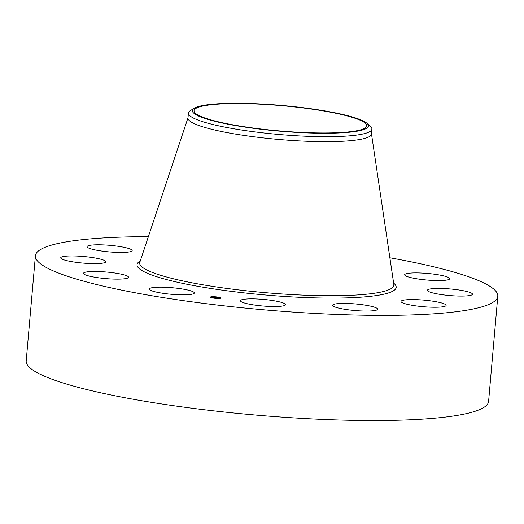 <?xml version="1.0" encoding="UTF-8"?>
<svg xmlns="http://www.w3.org/2000/svg" width="524" height="524" viewBox="0 0 524 524"><rect width="100%" height="100%" fill="white"/><g stroke="black" fill="none" stroke-linecap="round" stroke-linejoin="round"><path stroke-width="0.79" d="M191.267 291.003A22.624 3.308 -175 0 1 194.325 292.975A22.624 3.308 -175 0 1 177.525 294.704A22.624 3.308 -175 0 1 152.314 291.003A22.624 3.308 -175 0 1 149.255 289.032A22.624 3.308 -175 0 1 166.056 287.303A22.624 3.308 -175 0 1 191.267 291.003M389.869 257.782A232.086 33.903 -175 0 1 497.8 296.243L488.597 401.404A232.086 33.903 -175 0 1 373.776 420.543A232.086 33.903 -175 0 1 140.897 400.598A232.086 33.903 -175 0 1 26.2 360.951L35.403 255.791A232.086 33.903 -175 0 1 148.371 236.652M497.8 296.243A232.086 33.903 -175 0 1 382.979 315.389A232.086 33.903 -175 0 1 150.1 295.438A232.086 33.903 -175 0 1 35.403 255.791M367.016 123.363L370.403 126.382A92.086 13.454 -175 0 1 371.889 129.114L371.457 134.078A92.086 13.454 -175 0 1 325.895 141.677A92.086 13.454 -175 0 1 233.494 133.758A92.086 13.454 -175 0 1 187.985 118.024L188.417 113.06A92.086 13.454 -175 0 1 188.496 112.653A92.086 13.454 -175 0 1 190.363 110.63L194.221 108.245A88.379 12.91 -175 0 1 281.526 105.422A88.379 12.91 -175 0 1 367.016 123.363A88.379 12.91 -175 0 1 368.365 126.376A88.379 12.91 -175 0 1 276.587 130.902A88.379 12.91 -175 0 1 192.432 110.191A88.379 12.91 -175 0 1 194.221 108.245M371.889 129.114A92.086 13.454 -175 0 1 371.811 129.52A92.086 13.454 -175 0 1 326.334 136.705A92.086 13.454 -175 0 1 233.927 128.793A92.086 13.454 -175 0 1 188.417 113.06M236.927 103.575A86.696 12.668 -175 0 1 323.924 111.023A86.696 12.668 -175 0 1 366.767 125.839A86.696 12.668 -175 0 1 323.871 132.985A86.696 12.668 -175 0 1 236.881 125.537A86.696 12.668 -175 0 1 194.031 110.721A86.696 12.668 -175 0 1 236.927 103.575M404.659 274.818A22.624 3.308 -175 0 1 404.659 274.766A22.624 3.308 -175 0 1 427.296 273.43A22.624 3.308 -175 0 1 449.73 278.65A22.624 3.308 -175 0 1 449.73 278.709A22.624 3.308 -175 0 1 427.093 280.045A22.624 3.308 -175 0 1 404.659 274.818M102.815 263.113A22.624 3.308 -175 0 1 77.323 262.485A22.624 3.308 -175 0 1 60.719 257.815A22.624 3.308 -175 0 1 63.692 256.465A22.624 3.308 -175 0 1 89.185 257.094A22.624 3.308 -175 0 1 105.789 261.758A22.624 3.308 -175 0 1 102.815 263.113M430.381 288.927A22.624 3.308 -175 0 1 455.873 289.556A22.624 3.308 -175 0 1 472.478 294.219A22.624 3.308 -175 0 1 469.504 295.569A22.624 3.308 -175 0 1 444.011 294.94A22.624 3.308 -175 0 1 427.407 290.276A22.624 3.308 -175 0 1 430.381 288.927M120.972 252.463A22.624 3.308 -175 0 1 98.276 250.518A22.624 3.308 -175 0 1 87.095 246.653A22.624 3.308 -175 0 1 98.289 244.787A22.624 3.308 -175 0 1 120.985 246.732A22.624 3.308 -175 0 1 132.166 250.596A22.624 3.308 -175 0 1 120.972 252.463M412.224 299.571A22.624 3.308 -175 0 1 434.927 301.516A22.624 3.308 -175 0 1 446.107 305.381A22.624 3.308 -175 0 1 434.913 307.247A22.624 3.308 -175 0 1 412.211 305.302A22.624 3.308 -175 0 1 401.037 301.438A22.624 3.308 -175 0 1 412.224 299.571M355.049 303.907A22.624 3.308 -175 0 1 377.666 309.206A22.624 3.308 -175 0 1 355.22 310.555A22.624 3.308 -175 0 1 332.596 305.263A22.624 3.308 -175 0 1 355.049 303.907M274.17 300.769A22.624 3.308 -175 0 1 285.514 304.667A22.624 3.308 -175 0 1 251.782 304.614A22.624 3.308 -175 0 1 240.444 300.724A22.624 3.308 -175 0 1 274.17 300.769M128.544 277.216A22.624 3.308 -175 0 1 128.544 277.275A22.624 3.308 -175 0 1 105.907 278.611A22.624 3.308 -175 0 1 83.473 273.384A22.624 3.308 -175 0 1 83.473 273.332A22.624 3.308 -175 0 1 106.11 271.995A22.624 3.308 -175 0 1 128.544 277.216M220.702 298.228A5.279 0.773 -175 0 1 214.873 298.28A5.279 0.773 -175 0 1 210.386 297.121A5.279 0.773 -175 0 1 210.589 296.938A5.279 0.773 -175 0 1 216.419 296.885A5.279 0.773 -175 0 1 220.912 298.045A5.279 0.773 -175 0 1 220.702 298.228M219.628 298.091A4.159 0.609 -175 0 1 215.037 298.136A4.159 0.609 -175 0 1 211.499 297.219A4.159 0.609 -175 0 1 211.663 297.075A4.159 0.609 -175 0 1 216.255 297.029A4.159 0.609 -175 0 1 219.792 297.946A4.159 0.609 -175 0 1 219.628 298.091M216.058 297.403L213.392 297.508L214.46 297.226L213.432 297.062L216.058 297.403M215.469 297.39L213.458 297.534L215.462 297.383M218.58 297.717L215.416 297.756L218.58 297.717M218.626 297.756L218.082 297.776L218.626 297.756M216.759 297.737L215.416 297.783L216.759 297.737M217.263 297.069L216.635 297.003L217.263 297.069M220.473 298.202L219.844 298.136L220.473 298.307M220.073 297.639L219.445 297.573L220.047 297.933M214.643 298.176L214.021 298.11L214.643 298.176M218.226 298.425L217.598 298.353L218.226 298.425M210.825 296.964L211.408 297.331M213.072 296.741L213.694 296.813L213.045 296.885M211.218 297.527L211.847 297.593L211.198 297.619M220.781 298.189A5.279 0.773 5 0 0 220.067 297.868M219.523 298.438A4.159 0.609 5 0 0 219.602 298.411A4.159 0.609 5 0 0 219.766 298.261L220.047 297.953M371.477 133.843L393.845 284.539A127.581 18.635 -175 0 1 330.742 295.719A127.581 18.635 -175 0 1 200.823 284.421A127.581 18.635 -175 0 1 139.81 262.314L188.005 117.795M393.635 283.124A130.07 19.002 -175 0 1 331.823 298.084A130.07 19.002 -175 0 1 189.845 284.814A130.07 19.002 -175 0 1 140.262 260.959"/></g></svg>
